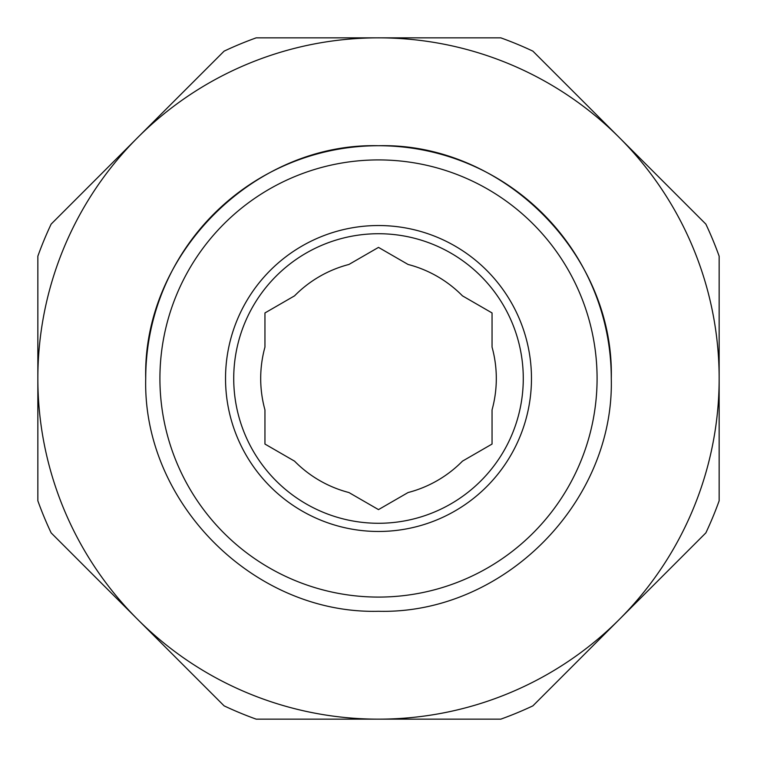 <?xml version="1.0" encoding="UTF-8"?>
<svg xmlns="http://www.w3.org/2000/svg" width="757" height="757" viewBox="0 0 757 757"><rect width="100%" height="100%" fill="white"/><g stroke="black" fill="none" stroke-linecap="round" stroke-linejoin="round"><path stroke-width="1.14" d="M619.377 619.377L705.855 532.89A361.941 361.941 0 0 0 719.15 500.803L719.15 256.197A361.941 361.941 0 0 0 705.855 224.11L532.89 51.145A361.941 361.941 0 0 0 500.803 37.85L256.197 37.85A361.941 361.941 0 0 0 224.11 51.145L51.145 224.11A361.941 361.941 0 0 0 37.85 256.197L37.85 500.803A361.941 361.941 0 0 0 51.145 532.89L224.11 705.855A361.941 361.941 0 0 0 256.197 719.15L500.803 719.15A361.941 361.941 0 0 0 532.89 705.855L619.377 619.377A340.65 340.65 0 0 1 37.85 378.5A340.65 340.65 0 0 1 619.377 137.623A340.65 340.65 0 0 1 619.377 619.377M558.893 679.852L566.529 672.216M567.58 671.166L577.828 660.927M617.296 621.459L621.592 617.163M77.148 558.893L84.784 566.529M85.834 567.58L96.073 577.828M135.541 617.296L139.837 621.592M679.852 198.107L672.216 190.471M671.166 189.42L660.927 179.172M621.459 139.704L617.163 135.408M198.107 77.148L190.471 84.784M189.42 85.834L179.172 96.073M139.704 135.541L135.408 139.837M145.722 378.5C142.515 254.115 254.115 142.515 378.5 145.722C502.885 142.515 614.485 254.115 611.278 378.5C614.485 502.885 502.885 614.485 378.5 611.278C254.115 614.485 142.515 502.885 145.722 378.5A232.778 232.778 0 0 1 378.5 145.722A232.778 232.778 0 0 1 611.278 378.5M264.95 347.113L264.95 312.944L294.539 295.855A117.808 117.808 0 0 1 348.911 264.467L378.5 247.388L408.089 264.467A117.808 117.808 0 0 1 462.461 295.855L492.05 312.944L492.05 347.113A117.808 117.808 0 0 1 492.05 409.887L492.05 444.056L462.461 461.145A117.808 117.808 0 0 1 408.089 492.533L378.5 509.612L348.911 492.533A117.808 117.808 0 0 1 294.539 461.145L264.95 444.056L264.95 409.887A117.808 117.808 0 0 1 264.95 347.113M159.916 378.5A218.584 218.584 0 0 1 378.5 159.916A218.584 218.584 0 0 1 597.084 378.5A218.584 218.584 0 0 1 378.5 597.084A218.584 218.584 0 0 1 159.916 378.5M531.471 378.5A152.971 152.971 0 0 1 378.5 531.471A152.971 152.971 0 0 1 225.529 378.5A152.971 152.971 0 0 1 378.5 225.529A152.971 152.971 0 0 1 531.471 378.5M523.276 378.5A144.776 144.776 0 0 0 378.5 233.724A144.776 144.776 0 0 0 233.724 378.5A144.776 144.776 0 0 0 378.5 523.276A144.776 144.776 0 0 0 523.276 378.5"/></g></svg>
